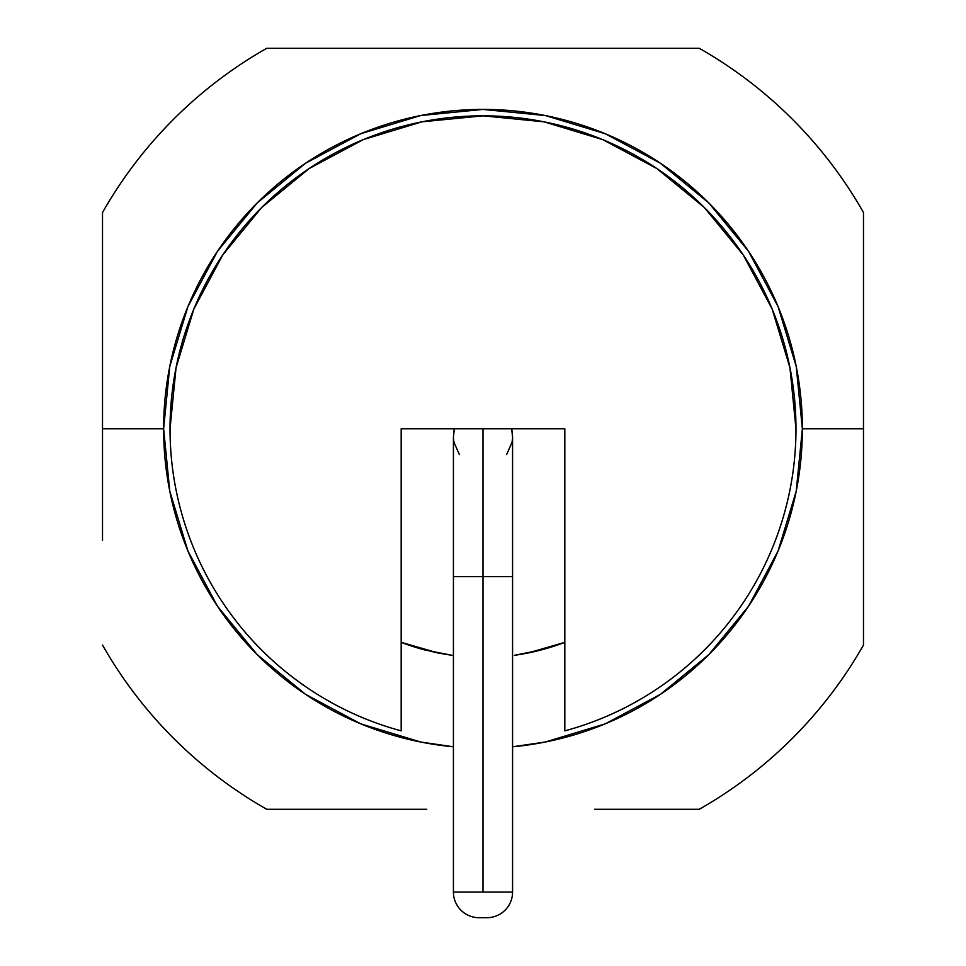<?xml version="1.0" encoding="UTF-8"?>
<svg xmlns="http://www.w3.org/2000/svg" width="966" height="966" viewBox="0 0 966 966"><rect width="100%" height="100%" fill="white"/><g stroke="black" fill="none" stroke-linecap="round" stroke-linejoin="round"><path stroke-width="1.45" d="M453.428 892.077L453.428 576.642L483 576.642L483 428.783L483 892.077L512.572 892.077A25.623 25.623 0 0 1 486.949 917.7L479.051 917.7A25.623 25.623 0 0 1 453.428 892.077A25.623 25.623 0 0 0 479.051 917.7L486.949 917.7A25.623 25.623 0 0 0 512.572 892.077L453.428 892.077L483 892.077L483 576.642L453.428 576.642L453.428 436.427M468.86 428.783L454.31 428.783L453.513 434M425.137 650.033A228.688 228.688 0 0 1 401.18 642.33L438.383 653.076L453.428 655.552L425.137 650.033L405.454 643.924M514.407 655.31L527.617 653.076L564.82 642.342A228.688 228.688 0 0 1 514.407 655.31L540.839 650.033L558.505 644.648M731.552 618.977C752.442 591.675 768.393 561.741 779.417 529.187C768.393 561.741 752.442 591.675 731.552 618.977C710.662 646.266 685.945 669.498 657.399 688.649C628.854 707.812 597.99 721.88 564.82 730.864L564.82 428.783L401.18 428.783L401.18 730.864A312.96 312.96 0 0 1 483 115.823A312.96 312.96 0 0 1 564.82 730.864L564.82 428.783L401.18 428.783L401.18 730.864C368.01 721.88 337.146 707.812 308.601 688.649C280.055 669.498 255.338 646.266 234.448 618.977C213.558 591.675 197.607 561.741 186.583 529.187C175.546 496.633 170.04 463.161 170.04 428.783L176.054 367.732L193.864 309.023L222.784 254.915L261.701 207.485L309.132 168.567L261.701 207.485M863.483 428.783L802.372 428.783A319.372 319.372 0 0 1 512.572 746.79L545.307 742.021L605.223 723.848L660.43 694.337L708.827 654.61L748.553 606.213L778.065 551.006L796.238 491.09L802.372 428.783L863.483 428.783L863.483 540.392L863.483 317.15L863.483 428.783M863.483 645.059L863.483 540.392L863.483 645.059A437.658 437.658 0 0 1 699.275 809.267A437.658 437.658 0 0 0 863.483 645.059M594.585 809.267L699.275 809.267L594.585 809.267M426.767 809.267L371.33 809.267L426.767 809.267M266.725 809.267L371.33 809.267L266.725 809.267A437.658 437.658 0 0 1 102.517 645.059A437.658 437.658 0 0 0 266.725 809.267M102.517 540.392L102.517 428.783L102.517 540.392M163.628 428.783L102.517 428.783L102.517 212.508A437.658 437.658 0 0 1 266.725 48.3L699.275 48.3A437.658 437.658 0 0 1 863.483 212.508L863.483 317.15L863.483 212.508A437.658 437.658 0 0 0 699.275 48.3L266.725 48.3A437.658 437.658 0 0 0 102.517 212.508L102.517 428.783L163.628 428.783A319.372 319.372 0 0 1 483 109.412A319.372 319.372 0 0 1 802.372 428.783L796.238 366.476L778.065 306.572L748.553 251.353L708.827 202.957L660.43 163.242L605.223 133.731L545.307 115.546L483 109.412L420.693 115.546L360.777 133.731L305.57 163.242L257.173 202.957L217.447 251.353L187.935 306.572L169.762 366.476L163.628 428.783A319.372 319.372 0 0 0 453.428 746.79L420.693 742.021L360.777 723.848L305.57 694.337L257.173 654.61L217.447 606.213L187.935 551.006L169.762 491.09L163.628 428.783M512.572 892.077L512.572 576.642L483 576.642L512.572 576.642L512.572 436.427M512.451 433.662L511.69 428.783L497.176 428.783M779.417 529.187C790.454 496.633 795.96 463.161 795.96 428.783C795.96 463.161 790.454 496.633 779.417 529.187M772.136 309.023L743.216 254.915L772.136 309.023L789.947 367.732L795.96 428.783M656.868 168.567L602.772 139.647L656.868 168.567L704.299 207.485L743.216 254.915M544.051 121.837L483 115.823L544.051 121.837L602.772 139.647M309.132 168.567L363.228 139.647L421.949 121.837L483 115.823M512.56 437.236L511.69 428.783M506.607 454.588L512.028 442.343L512.475 438.95M453.525 438.962L453.972 442.343L459.405 454.6M454.31 428.783L453.44 437.248M437.272 652.847L417.626 647.932M554.351 646.061L537.168 650.963L515.168 655.202"/></g></svg>
